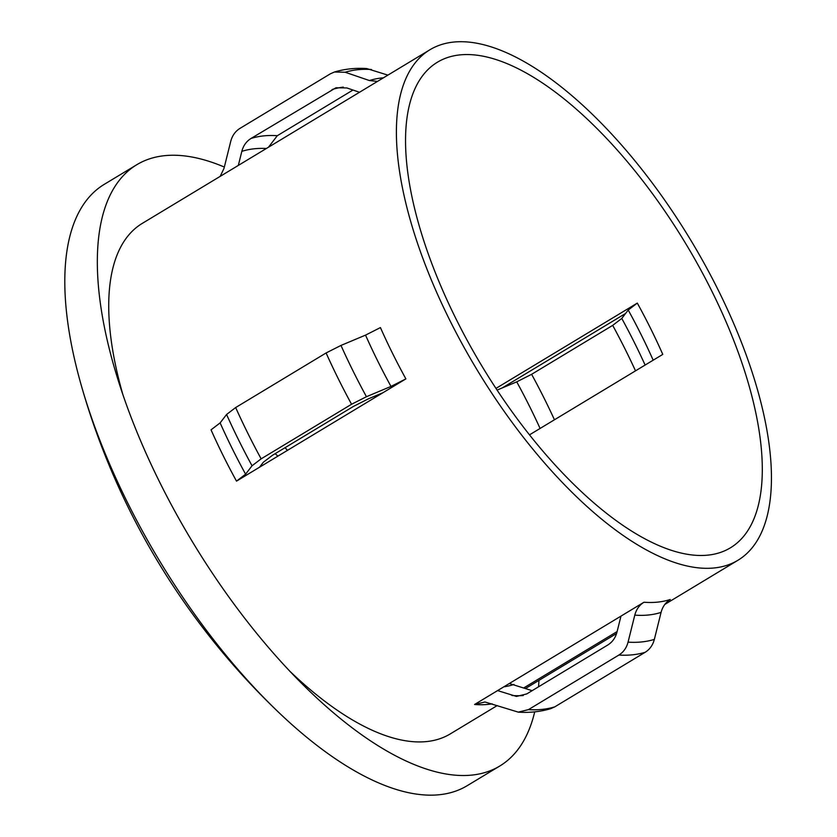 <?xml version="1.0" encoding="UTF-8"?>
<svg xmlns="http://www.w3.org/2000/svg" width="837" height="837" viewBox="0 0 837 837"><rect width="100%" height="100%" fill="white"/><g stroke="black" fill="none" stroke-linecap="round" stroke-linejoin="round"><path stroke-width="1.26" d="M224.337 167.055A351.195 147.218 58.9 0 0 136.776 164.722L104.238 184.36A351.195 147.218 58.9 0 0 80.938 384.173A351.195 147.218 58.9 0 0 127.015 501.583A351.195 147.218 58.9 0 0 279.558 713.208A351.195 147.218 58.9 0 0 467.224 785.671L499.762 766.033A351.195 147.218 58.9 0 0 534.707 711.858M136.776 164.722A351.195 147.218 58.9 0 0 106.592 337.468A351.195 147.218 58.9 0 0 159.553 481.945A351.195 147.218 58.9 0 0 332.844 712.266A351.195 147.218 58.9 0 0 499.762 766.033M529.518 434.832L662.768 354.396A283.576 118.864 58.9 0 0 650.705 328.679A283.576 118.864 58.9 0 0 637.302 303.099L628.221 310.035L621.776 318.447L612.684 325.373L531.621 374.306L516.732 381.85L502.221 387.939L625.584 313.467M455.767 318.395A283.576 118.864 58.9 0 0 730.471 547.785A283.576 118.864 58.9 0 0 712.078 291.632A283.576 118.864 58.9 0 0 437.374 62.241A283.576 118.864 58.9 0 0 455.767 318.395M429.852 49.801A298.108 124.964 58.9 0 0 449.197 319.085A298.108 124.964 58.9 0 0 737.983 560.235A298.108 124.964 58.9 0 0 718.648 290.952A298.108 124.964 58.9 0 0 429.852 49.801L142.206 223.437A298.108 124.964 58.9 0 0 122.861 394.572M538.536 686.8A351.195 147.218 58.9 0 0 538.955 680.376M289.884 671.274A298.108 124.964 58.9 0 0 450.337 733.871L497.199 705.581M390.994 386.422L366.449 396.717L351.561 404.261L261.134 458.843L252.042 465.78L245.597 474.192L236.505 481.129L259.512 467.234L263.32 462.265L272.412 455.328L353.476 406.395L368.364 398.851L382.875 392.762L405.882 378.879L390.994 386.422A304.501 127.642 58.9 0 1 377.633 360.841A304.501 127.642 58.9 0 1 365.539 335.124L340.983 345.43L326.095 352.963A330.835 138.68 58.9 0 0 351.561 404.261M502.221 387.939L497.105 390.084M377.393 396.079A283.576 118.864 58.9 0 0 376.87 395.284M287.468 450.369A72.714 30.477 58.9 0 0 285.051 447.701M275.111 453.696A49.446 20.726 -121.1 0 1 277.926 456.123M359.491 92.269L346.863 87.948L335.951 87.77L251.006 138.461C246.371 141.369 243.316 145.669 241.83 151.351L238.325 165.412M616.984 632.102L620.96 616.126L643.967 602.232C639.353 605.12 636.287 609.42 634.791 615.132L628.053 642.146C626.547 647.869 623.481 652.169 618.878 655.047A330.835 138.68 58.9 0 0 645.16 652.295L554.743 706.878L550.704 708.677C540.388 711.743 529.591 712.894 518.291 712.141L484.989 701.992L474.589 704.482L497.596 690.588L516.45 696.426L526.745 693.925L607.798 644.992C612.422 642.094 615.477 637.804 616.984 632.102M509.314 683.515L532.133 690.671M220.215 176.345L224.023 168.321L230.75 141.307C232.257 135.604 235.312 131.304 239.937 128.406L330.353 73.823L334.392 72.024L345.158 72.244L369.42 80.551L377.299 81.377M326.095 352.963L235.668 407.546L226.576 414.482L220.131 422.894L211.039 429.831A298.108 124.964 58.9 0 0 223.134 455.548A298.108 124.964 58.9 0 0 236.505 481.129M334.392 72.024C344.708 68.958 355.505 67.807 366.815 68.571L387.897 75.131M405.882 378.879A298.108 124.964 58.9 0 1 392.511 353.298A298.108 124.964 58.9 0 1 380.427 327.581L365.539 335.124M352.963 90.04L277.298 135.709L268.52 147.166M618.878 655.047L528.45 709.63L518.291 712.13M643.967 602.232A298.108 124.964 58.9 0 0 670.259 599.491C665.635 602.378 662.58 606.679 661.073 612.391L654.346 639.405C652.829 645.128 649.774 649.418 645.16 652.295M259.512 467.234L382.875 392.762M523.889 687.847L617.11 631.569M497.596 690.588L620.96 616.126M495.996 388.399L637.302 303.099M554.45 419.776A316.292 132.581 58.9 0 0 544.96 399.898A316.292 132.581 58.9 0 0 531.621 374.306M540.085 428.45A309.899 129.902 58.9 0 0 530.083 407.431A309.899 129.902 58.9 0 0 516.732 381.85M635.513 370.843A316.292 132.581 58.9 0 0 626.024 350.965A316.292 132.581 58.9 0 0 612.684 325.373M645.118 365.047A309.899 129.902 58.9 0 0 635.116 344.028A309.899 129.902 58.9 0 0 621.776 318.447M340.983 345.43A324.442 136.002 58.9 0 0 353.12 371.136A324.442 136.002 58.9 0 0 366.449 396.717M653.174 360.182A289.958 121.543 58.9 0 0 641.613 335.606A289.958 121.543 58.9 0 0 628.221 310.035M266.344 148.494A309.899 129.902 58.9 0 0 241.83 151.351M511.941 695.505A309.899 129.902 58.9 0 0 523.251 695.547M503.853 686.811A289.958 121.543 58.9 0 0 513.96 684.446M220.131 422.894A304.501 127.642 58.9 0 0 245.597 474.192M226.576 414.482A324.442 136.002 58.9 0 0 252.042 465.78M235.668 407.546A330.835 138.68 58.9 0 0 261.134 458.843M371.44 69.502A324.442 136.002 58.9 0 0 345.158 72.244M383.451 77.81A304.501 127.642 58.9 0 0 369.42 80.551M343.306 87.121A316.292 132.581 58.9 0 0 332.069 89.528M277.298 135.709A316.292 132.581 58.9 0 0 251.006 138.461M474.589 704.482A298.108 124.964 58.9 0 0 492.156 703.854M528.45 709.63A330.835 138.68 58.9 0 0 554.743 706.878M628.053 642.146A324.442 136.002 58.9 0 0 654.346 639.405M634.791 615.132A304.501 127.642 58.9 0 0 661.073 612.391M80.938 384.173A727.102 727.102 0 0 0 279.558 713.208M525.605 688.432L616.576 633.515M664.881 604.366L737.983 560.235"/></g></svg>
